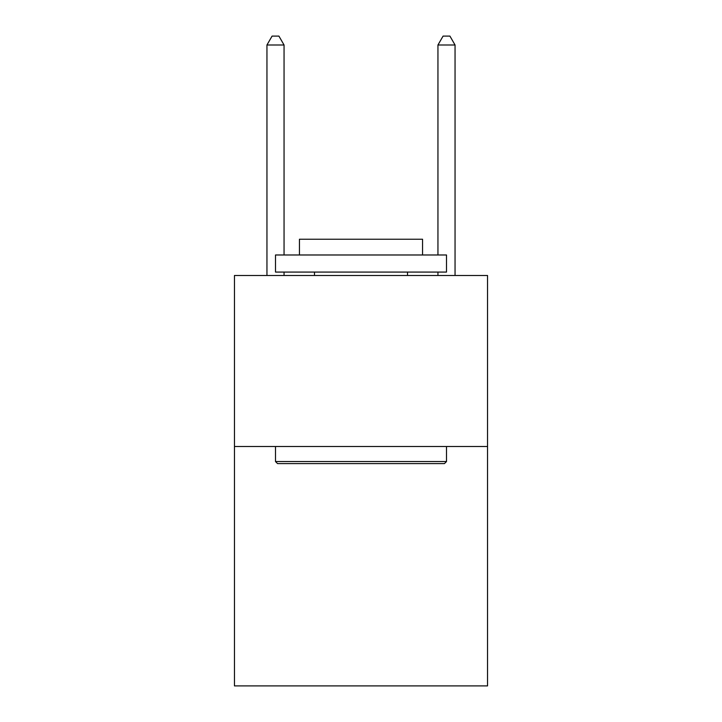 <?xml version="1.0" encoding="UTF-8"?>
<svg xmlns="http://www.w3.org/2000/svg" width="722" height="722" viewBox="0 0 722 722"><rect width="100%" height="100%" fill="white"/><g stroke="black" fill="none" stroke-linecap="round" stroke-linejoin="round"><path stroke-width="1.08" d="M487.54 446.503L487.54 685.9L234.46 685.9L234.46 275.497L487.54 275.497L487.54 446.503L234.46 446.503M277.555 463.596L275.497 461.548L446.503 461.548L444.445 463.596L277.555 463.596M446.503 254.983L446.503 272.077L275.497 272.077L275.497 254.983L446.503 254.983M299.44 254.983L299.44 239.244L422.56 239.244L422.56 254.983M446.503 446.503L446.503 461.548M275.497 446.503L275.497 461.548M407.515 272.077L407.515 275.497M314.485 272.077L314.485 275.497M284.053 254.983L284.053 44.99L266.95 44.99L266.95 275.497M284.053 272.077L284.053 275.497M266.95 44.99L272.077 36.1L278.918 36.1L284.053 44.99M455.05 275.497L455.05 44.99L437.947 44.99L437.947 254.983M437.947 275.497L437.947 272.077M437.947 44.99L443.082 36.1L449.923 36.1L455.05 44.99"/></g></svg>
